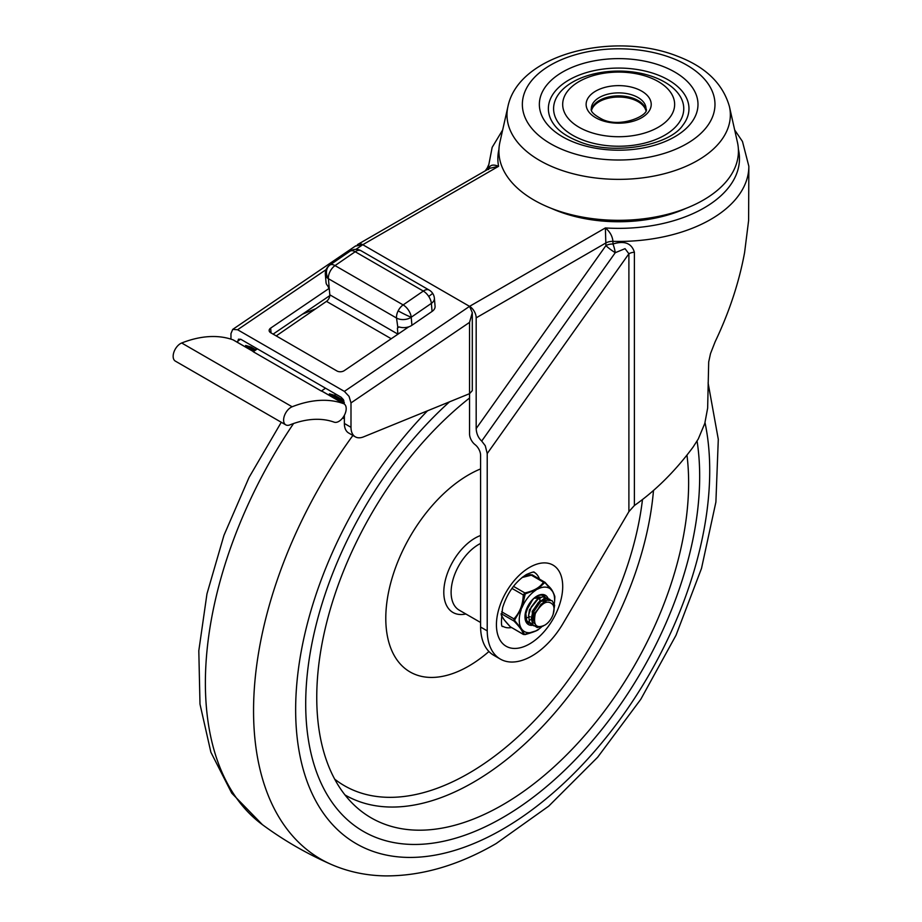 <?xml version="1.0" encoding="UTF-8"?>
<svg xmlns="http://www.w3.org/2000/svg" width="922" height="922" viewBox="0 0 922 922"><rect width="100%" height="100%" fill="white"/><g stroke="black" fill="none" stroke-linecap="round" stroke-linejoin="round"><path stroke-width="1.38" d="M582.508 139.902A65.093 37.583 180 0 1 564.552 87.786A65.093 37.583 180 0 1 654.827 77.413A65.093 37.583 180 0 1 672.795 129.541A65.093 37.583 180 0 1 582.508 139.902M649.768 77.54A55.977 32.316 0 0 0 572.124 86.449A55.977 32.316 0 0 0 587.568 131.281A55.977 32.316 0 0 0 665.211 122.361A55.977 32.316 0 0 0 649.768 77.54M554.502 125.231A70.291 40.58 180 0 1 573.323 77.644A70.291 40.58 180 0 1 657.72 74.913A70.291 40.58 180 0 1 682.845 125.231C669.545 145.63 612.773 156.141 578.359 141.273C567.18 136.79 559.239 131.443 554.502 125.231M507.918 106.595L499.897 142.288A119.768 69.15 0 0 0 552.128 208.672A119.768 69.15 0 0 0 681.819 209.928A119.768 69.15 0 0 0 737.439 142.288L729.429 106.595C722.929 83.729 705.722 66.983 677.797 56.357C614.939 31.014 518.809 53.384 507.918 106.595A111.677 64.482 0 0 0 556.623 168.495A111.677 64.482 0 0 0 677.555 169.671A111.677 64.482 0 0 0 729.429 106.595M591.555 110.26A27.499 15.87 180 0 1 633.944 99.714A27.499 15.87 180 0 1 645.78 110.26M357.229 244.964A9.37 5.417 60 0 1 358.082 244.249A9.37 5.417 60 0 1 362.772 244.71L469.552 306.358A9.37 5.417 60 0 1 474.242 311.313A9.37 5.417 60 0 1 476.178 317.848L476.178 428.569C476.444 433.72 478.288 437.881 481.699 441.062L485.283 445.752L487.219 453.555L487.219 630.867A63.272 36.534 120 0 0 500.323 659.08A63.272 36.534 120 0 0 563.63 622.488L628.896 511.641L634.394 505.51C655.749 490.469 675.284 471.027 693.01 447.193L698.254 439.022L704.788 423.44L707.647 408.135L708.695 361.954L710.505 353.622L715.092 341.866C729.29 312.051 739.133 282.247 744.607 252.455L748.606 220.577L748.848 166.271A130.175 75.155 0 0 1 612.957 241.357C612.415 236.113 609.891 231.641 605.374 227.941L605.915 245.598A9.37 5.417 180 0 1 609.142 244.388A9.37 5.417 180 0 1 612.957 244.019A9.37 2.028 -103.9 0 1 615.262 252.697L625.035 248.663L628.896 253.757A9.37 5.417 180 0 1 631.42 252.72A9.37 5.417 180 0 1 634.394 252.213C631.582 243.178 624.436 240.446 612.957 244.019L612.957 241.357A9.37 5.417 180 0 0 609.142 241.725A9.37 5.417 180 0 0 605.915 242.935L476.178 317.848M485.226 170.847L487.231 168.023L486.228 170.27M358.082 244.249L489.559 168.346L498.595 166.294C492.682 163.966 489.363 165.061 488.614 169.579M500.323 659.08L493.696 655.254A63.272 36.534 -60 0 1 480.593 627.041L480.593 455.376A9.37 5.417 -120 0 0 475.072 444.646A9.37 5.417 60 0 1 471.488 440.439A9.37 5.417 60 0 1 469.552 433.916L469.552 393.671L472.295 390.64L472.295 312.639L469.552 322.377L469.552 393.671L363.579 436.855A20.826 12.021 120 0 1 355.304 436.832L348.677 433.006A20.826 12.021 -60 0 1 347.94 432.522A20.826 12.021 -60 0 1 344.367 423.475L344.367 415.326M686.129 208.303A109.349 63.134 180 0 1 551.206 208.303M511.422 627.548A31.244 18.037 -60 0 1 502.905 626.349C501.084 627.744 500.98 621.52 502.617 607.69C507.261 592.904 515.168 581.863 526.335 574.556C537.18 569.911 533.308 573.161 534.138 572.239A31.244 18.037 -60 0 1 539.439 579.016M488.499 168.957L488.499 166.271A130.175 75.155 0 0 0 488.579 168.91M480.593 627.041L487.219 630.867M469.552 322.377L350.994 402.902L350.994 427.301A20.826 12.021 120 0 0 354.578 436.348A20.826 12.021 120 0 0 355.304 436.832M355.904 249.378L362.772 244.71L469.552 306.358L472.295 312.639M350.994 402.902L349.046 396.345L344.367 391.389L469.552 306.358L605.374 227.941A120.805 69.749 180 0 0 738.395 149.295M329.2 288.344L270.665 328.105A5.209 3.262 175.4 0 0 269.143 330.491A5.209 3.262 175.4 0 0 269.155 330.641A5.209 3.262 175.4 0 0 270.676 332.715L336.945 370.978A5.209 3.262 -4.6 0 0 340.633 371.762A5.209 3.262 -4.6 0 0 344.298 370.621L408.78 326.826M344.367 404.078L343.387 399.641L341.048 397.163L240.896 339.342L238.464 339.169L237.588 342.408M498.952 149.295A120.805 69.749 180 0 0 498.595 166.294L362.772 244.71L355.396 246.093M230.961 339.146L230.961 333.603L232.713 329.408L237.588 329.742L344.367 391.389M329.799 295.616L273.108 334.121M253.458 351.57L233.589 340.103A10.419 6.016 120 0 0 233.024 339.838A153.64 88.708 120 0 0 181.68 342.996A10.419 6.016 120 0 0 173.152 356.318A10.419 6.016 120 0 0 175.307 361.09L285.762 424.858A10.419 6.016 -60 0 1 283.607 420.086A10.419 6.016 -60 0 1 292.136 406.775A153.64 88.708 -60 0 1 343.48 403.617A10.419 6.016 -60 0 1 344.044 403.871A10.419 6.016 -60 0 1 346.199 408.642A10.419 6.016 -60 0 1 342.004 418.738A10.419 6.016 -60 0 1 334.202 422.172A132.814 76.676 120 0 0 289.819 424.904A10.419 6.016 -60 0 1 285.762 424.858M397.797 326.987L399.295 326.987A10.419 6.558 -5 0 0 404.574 327.61A10.419 6.558 -5 0 0 411.915 325.293L411.212 317.237L431.369 303.373L432.072 311.429A10.419 6.558 -5 0 0 435.092 306.623A10.419 6.558 -5 0 0 435.08 306.277A10.419 6.558 -5 0 0 435.034 305.943M349.807 251.349A10.419 5.417 55.5 0 1 349.991 251.21A10.419 5.417 55.5 0 1 350.187 251.084A10.419 5.417 55.5 0 1 355.189 251.729L335.032 265.594A10.419 5.417 -124.5 0 0 330.03 264.948A10.419 8.886 -119.8 0 0 328.405 278.698L396.518 318.021A10.419 6.558 -5 0 0 403.871 319.554A10.419 6.558 -5 0 0 411.212 317.237A10.419 5.417 -124.5 0 0 408.561 310.288A10.419 5.417 -124.5 0 0 403.145 304.917L335.032 265.594A10.419 6.016 -60 0 0 330.053 271.517A10.419 6.016 -60 0 0 328.405 278.698L329.799 294.81A5.209 3.008 -60 0 1 328.97 298.405A5.209 3.008 -60 0 1 326.48 301.367L276.22 335.919M397.924 334.202A5.209 3.008 120 0 0 397.912 334.144L397.394 328.094L399.088 326.93M329.269 288.77L327.494 285.532A10.419 6.558 -5 0 1 326.054 282.616A10.419 6.558 -5 0 1 326.042 282.27M315.912 308.628L302.451 314.195M256.27 348.216L255.59 349.657M344.332 402.418L329.454 393.832L334.755 395.365L335.435 393.925M344.044 403.871L322.873 391.654A10.419 6.016 120 0 0 322.308 391.389A153.64 88.708 120 0 0 321.352 391.055L325.512 388.197M397.774 326.999L396.518 318.021A10.419 6.016 120 0 1 398.166 310.841A10.419 0.807 -153.2 0 0 411.212 317.237M432.072 311.429L411.915 325.293M257.399 348.862L253.239 351.731L321.352 391.055M328.854 395.1L329.454 393.832M334.755 395.365L343.871 400.621M254.737 350.694L245.69 345.473L250.991 346.995L255.947 349.864M245.091 346.741L245.69 345.473M342.569 418.081L344.367 418.6M502.686 817.618A278.582 160.843 120 0 0 697.078 441.085A278.582 160.843 120 0 1 699.671 476.42A278.582 160.843 120 0 1 578.071 756.778A278.582 160.843 120 0 1 363.395 831.413A278.582 160.843 120 0 0 502.686 817.618M449.51 401.842A278.582 160.843 120 0 0 363.395 831.413A278.582 160.843 120 0 1 305.701 703.878A278.582 160.843 120 0 1 449.51 401.842M480.593 468.918A117.163 67.64 120 0 0 468.63 474.83A117.163 67.64 120 0 0 385.788 618.316A117.163 67.64 120 0 0 468.63 666.145A117.163 67.64 120 0 0 488.925 651.52M469.552 398.016A262.954 151.819 120 0 0 316.753 697.505A262.954 151.819 120 0 0 356.998 807.672A262.954 151.819 120 0 0 563.861 757.584A262.954 151.819 120 0 0 688.63 482.805A262.954 151.819 120 0 0 686.959 455.099M544.81 625.139A13.023 7.514 120 0 0 552.831 604.602C547.726 599.473 541.882 602.458 535.302 613.579C533.008 625.128 536.178 628.977 544.81 625.139M543.842 601.836L534.944 613.003L534.264 620.598M535.06 623.871L532.766 613.072L540.741 601.455L546.458 600.429M546.492 600.406L539.819 600.925L532.178 611.401L533.066 622.419L534.322 623.433M538.31 598.655L529.424 609.811L528.56 615.942M545.213 601.363L544.718 600.095M544.418 599.623L543.611 598.793M544.107 599.035L544.983 599.726M545.317 600.13L545.928 601.236M526.116 610.26L525.794 614.34M540.972 597.226L535.313 597.168M535.221 598.263L540.937 597.237M533.769 618.766L532.363 619.377M531.291 619.699L530.242 619.861M532.34 615.158L535.152 612.404M539.992 600.81L539.854 598.92M539.601 597.859L539.197 596.914M534.483 614.651L532.201 616.461M527.223 617.625L528.502 617.314M529.482 616.933L530.081 616.634M537.226 599.219L537.1 597.329M531.729 601.351L527.753 608.22M527.442 622.385L528.064 622.581M544.81 596.753L543.669 595.773M538.379 595.566L533.538 598.678L528.433 605.535L525.863 613.695L526.716 620.621L530.83 624.182M547.576 598.355L542.413 596.799L536.466 600.118L531.314 606.895L528.652 615.055L529.401 622.05L533.688 625.796L536.592 625.877M550.33 599.945L549.385 599.093L544.28 598.62L538.287 602.619L533.412 609.834L531.291 618.005L532.662 624.597L537.18 627.525L543.219 626.073M553.177 614.202L554.629 605.224L552.036 600.614L546.896 600.268L540.914 604.348L535.302 613.579M535.959 590.103A24.998 14.429 120 0 0 528.11 597.329A24.998 14.429 120 0 0 522.152 607.252L525.229 593.929L537.941 588.962L544.418 582.865A1.302 0.991 -145.6 0 0 543.45 582.208C540.062 587.395 533.861 590.967 524.849 592.927L525.229 593.929L524.411 594.944L523.247 594.909C522.947 604.521 519.847 612.519 513.934 618.869L514.799 619.676L522.152 607.252M513.462 586.346L524.849 592.927L523.247 594.909L511.952 588.386M501.66 611.793L513.934 618.869L513.934 621.002A1.302 0.645 -44.1 0 0 514.787 620.771L514.799 619.676M522.036 577.518L532.236 574.959M544.257 581.897L545.04 582.347L543.45 582.208L530.357 574.613L522.935 576.826M548.083 598.47A16.919 9.773 120 0 0 536.927 596.108A16.919 9.773 120 0 0 524.964 616.818A16.919 9.773 120 0 0 524.964 616.83A16.919 9.773 120 0 0 532.397 625.323M528.779 623.214A15.616 9.024 -60 0 1 528.202 622.915A15.616 9.024 -60 0 1 524.975 616.288M536.466 596.384A15.616 9.024 -60 0 1 543.819 595.866A15.616 9.024 -60 0 1 545.006 596.799M501.349 613.729L513.934 621.002C519.835 627.041 522.935 631.466 523.212 634.255A1.302 1.245 -8.1 0 0 524.376 634.451L522.14 629.622L514.787 620.771M522.14 629.622A24.998 14.429 120 0 0 535.924 630.879L524.376 634.451M524.964 634.567L525.091 634.601C533.688 632.1 538.264 630.268 538.84 629.104L535.924 630.879M537.906 629.738A24.998 14.429 120 0 0 538.909 629.058A24.998 14.429 120 0 0 541.744 626.776M554.283 603.737A24.998 14.429 120 0 0 554.491 602.066A24.998 14.429 120 0 0 552.716 591.636L554.825 596.615L554.629 600.579L554.825 597.71M545.04 582.347A1.302 0.645 135.9 0 1 545.179 582.439A1.302 0.645 135.9 0 1 545.248 582.946L552.716 591.636M551.725 590.218A24.998 14.429 120 0 0 537.941 588.962M521.161 609.811A24.998 14.429 120 0 0 521.149 628.216M523.212 634.255L510.419 626.868A1.302 0.645 135.9 0 1 510.281 626.776A1.302 0.645 135.9 0 1 510.2 626.637M501.199 614.893L504.023 619.665L510.281 626.776L523.431 634.474L525.194 634.52M544.418 582.865L545.248 582.946M662.734 66.338A79.315 45.789 0 0 0 552.727 78.969A79.315 45.789 0 0 0 574.602 142.484A79.315 45.789 0 0 0 684.62 129.852A79.315 45.789 0 0 0 662.734 66.338M600.591 120.033A32.547 18.786 0 0 0 645.734 114.847A32.547 18.786 0 0 0 636.756 88.789A32.547 18.786 0 0 0 591.613 93.975A32.547 18.786 0 0 0 600.591 120.033M633.863 95.542A27.337 15.778 180 0 1 646.011 108.658C650.275 114.651 621.44 128.504 602.469 119.422C594.01 114.973 590.299 111.389 591.336 108.658A27.337 15.778 180 0 1 605.789 94.736A27.337 15.778 180 0 1 633.863 95.542M672.184 58.178A96.314 55.608 180 0 1 698.749 135.304A96.314 55.608 180 0 1 565.163 150.643A96.314 55.608 180 0 1 538.586 73.518A96.314 55.608 180 0 1 672.184 58.178M645.861 109.972A27.337 15.778 0 0 0 633.863 98.516A27.337 15.778 0 0 0 591.486 109.972M481.699 441.062L615.262 252.697A9.37 1.222 -144.7 0 1 605.915 245.598L476.178 428.569M487.219 453.555L628.896 253.757L628.896 511.641M529.562 567.41A46.861 27.061 120 0 0 496.428 624.805A46.861 27.061 120 0 0 529.562 643.936A46.861 27.061 120 0 0 562.708 586.542A46.861 27.061 120 0 0 529.562 567.41M634.394 505.51L634.394 252.213M240.63 339.204L237.588 341.267M270.665 328.105L271.045 332.934M237.588 329.742L326.134 269.604M344.367 423.475L350.994 427.301M233.024 339.838L253.412 351.605M359.557 250.046A10.419 8.459 110.6 0 1 360.583 250.53A10.419 6.016 -60 0 1 361.101 250.772A10.419 10.419 0 0 0 349.991 251.21L329.834 265.075A10.419 5.417 -124.5 0 0 329.442 265.398M432.718 293.415L428.718 296.423A10.419 5.417 55.5 0 1 431.369 303.373A10.419 6.558 -5 0 0 434.4 298.567A10.419 6.558 -5 0 0 434.377 298.221A10.419 10.419 0 0 0 429.214 290.096A10.419 6.016 120 0 0 428.695 289.854A10.419 6.016 120 0 0 423.302 291.064L355.189 251.729A10.419 6.016 -60 0 1 360.583 250.53M398.166 310.841A10.419 6.016 120 0 1 403.145 304.917L423.302 291.064A10.419 5.417 55.5 0 1 428.718 296.423M397.912 334.144L329.799 294.81M326.48 301.367L391.228 338.743M328.405 278.698A10.419 6.558 175 0 1 325.351 274.549A10.419 6.558 175 0 1 325.339 274.214M330.03 264.948A10.419 5.417 -124.5 0 0 329.834 265.075A10.419 10.419 0 0 0 325.351 274.549L326.054 282.616M322.308 391.389L343.48 403.617M292.136 406.775L181.68 342.996M427.52 410.797A292.793 169.037 120 0 0 299.212 751.787A292.793 169.037 120 0 0 502.686 829.212A292.793 169.037 120 0 0 705.019 422.656M352.896 435.449A323.899 187.005 120 0 0 331.344 864.467C348.286 871.82 366.345 875.623 385.523 875.9C421.93 876.038 458.822 865.239 496.22 843.515L548.717 806.139L597.663 757.227L640.802 699.279L676.022 635.246L701.504 568.413L715.898 502.064L718.296 439.31L708.096 382.895M293.565 423.521A323.899 187.005 120 0 0 262.424 824.683C283.93 840.495 306.899 853.749 331.344 864.467M480.593 543.427A39.058 22.543 120 0 0 478.725 544.429A39.058 22.543 120 0 0 451.112 592.258A39.058 22.543 120 0 0 459.202 610.145L480.593 622.488M480.593 535.486A44.187 25.505 120 0 0 475.049 538.114A44.187 25.505 120 0 0 444.15 586.657A44.187 25.505 120 0 0 465.852 613.983M334.686 779.148A248.502 143.475 120 0 0 468.63 773.397A248.502 143.475 120 0 0 642.484 499.551M344.989 794.948A256.212 147.923 120 0 0 473.274 782.363A256.212 147.923 120 0 0 653.491 490.492M510.419 626.868C504.507 620.817 501.407 616.403 501.13 613.614M734.673 129.967L742.464 141.469L748.848 166.271M487.231 168.023L488.614 164.9M502.663 129.967L492.164 147.359L488.499 166.271M355.765 245.828L232.713 329.408M429.214 290.096L361.101 250.772M435.08 306.277L434.377 298.221M281.279 422.264L249.067 477.4L223.954 535.336L206.966 593.837L198.806 650.771L199.993 704.143L210.873 752.214L231.745 793.162L262.424 824.683M522.981 576.792L532.029 574.74L545.179 582.439C549.374 587.752 551.425 587.095 554.813 596.407L554.825 597.721M554.491 602.066L554.629 600.579"/></g></svg>
